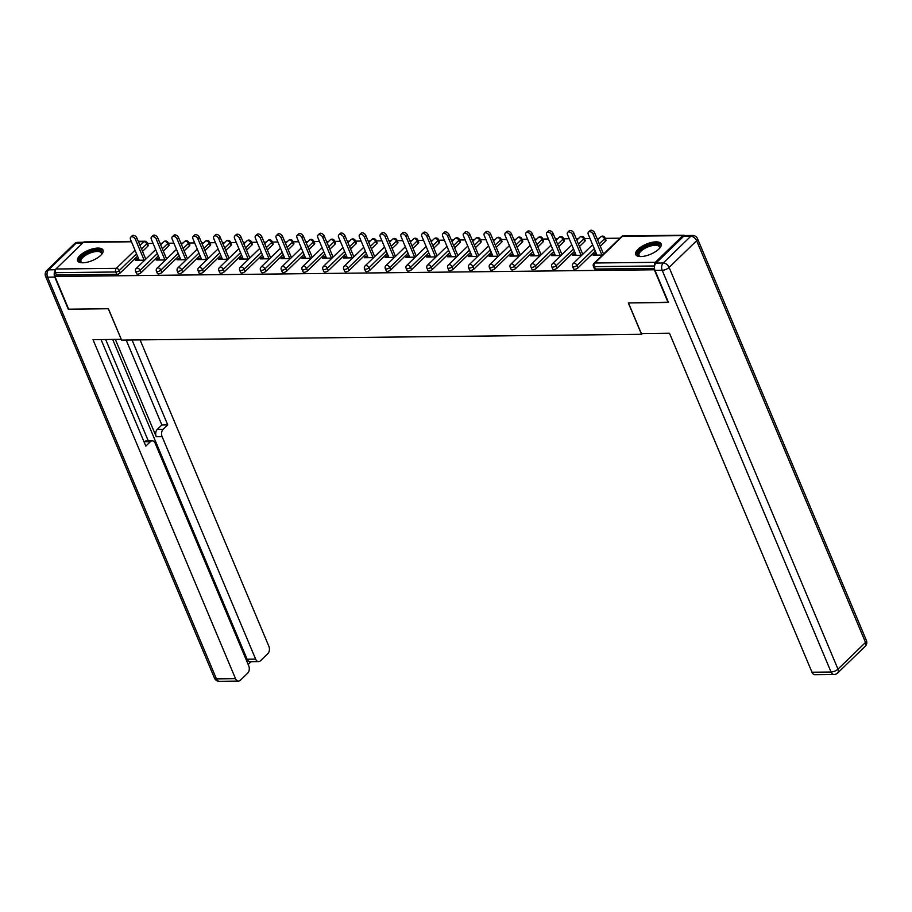 <?xml version="1.0" encoding="UTF-8"?>
<svg xmlns="http://www.w3.org/2000/svg" width="912" height="912" viewBox="0 0 912 912"><rect width="100%" height="100%" fill="white"/><g stroke="black" fill="none" stroke-linecap="round" stroke-linejoin="round"><path stroke-width="1.37" d="M655.99 241.851A13.783 5.495 -22.8 0 0 641.638 246.536A13.783 5.495 -22.8 0 0 635.698 254.551A13.783 5.495 -22.8 0 0 640.817 256.557A13.783 5.495 -22.8 0 0 655.169 251.872A13.783 5.495 -22.8 0 0 661.109 243.869A13.783 5.495 -22.8 0 0 655.99 241.851M97.926 248.075A13.783 5.495 -22.8 0 0 83.562 252.761A13.783 5.495 -22.8 0 0 77.634 260.775A13.783 5.495 -22.8 0 0 82.741 262.793A13.783 5.495 -22.8 0 0 97.105 258.107A13.783 5.495 -22.8 0 0 103.033 250.093A13.783 5.495 -22.8 0 0 97.926 248.075M619.932 238.192L605.249 238.351M599.116 238.42L596.995 238.442M590.018 238.522L584.444 238.579M578.311 238.648L576.19 238.67M569.213 238.75L563.639 238.819M557.506 238.887L555.385 238.91M548.408 238.99L542.834 239.047M536.701 239.115L534.58 239.138M527.592 239.218L522.017 239.275M515.884 239.343L513.764 239.366M506.787 239.446L501.212 239.514M495.079 239.582L492.959 239.605M485.982 239.685L480.407 239.742M474.274 239.81L472.154 239.833M465.177 239.913L459.602 239.97M453.469 240.038L451.349 240.073M444.361 240.141L438.797 240.209M432.664 240.278L430.532 240.301M423.556 240.38L417.981 240.437M411.848 240.506L409.727 240.529M402.751 240.608L397.176 240.677M391.043 240.745L388.922 240.768M381.946 240.836L376.371 240.905M370.238 240.973L368.117 240.996M361.141 241.076L355.566 241.133M349.433 241.201L347.312 241.224M340.324 241.304L334.75 241.372M328.616 241.441L326.496 241.463M319.519 241.543L313.945 241.6M307.811 241.669L305.691 241.691M298.714 241.771L293.14 241.828M287.006 241.897L284.886 241.919M277.909 241.999L272.335 242.068M266.201 242.136L264.081 242.159M257.093 242.239L251.518 242.296M245.396 242.364L243.265 242.387M236.288 242.467L230.713 242.535M224.58 242.603L222.46 242.626M215.483 242.695L209.908 242.763M203.775 242.831L201.655 242.854M194.678 242.934L189.103 242.991M182.97 243.059L180.85 243.082M173.861 243.162L168.298 243.23M162.165 243.299L160.033 243.322M153.056 243.401L147.482 243.458M668.371 302.203L628.334 302.932L641.524 334.294L642.299 333.53M641.524 334.294L121.592 340.085L108.414 308.723L68.662 309.168L54.914 276.473L56.373 275.048L116.804 274.375L115.79 271.993L55.37 272.665L56.373 275.048M55.37 272.665A2.645 1.733 -90.6 0 1 55.894 269.006L83.425 242.318A2.645 1.733 -90.6 0 1 84.337 241.908L131.305 241.384M668.086 302.488L654.337 269.781L54.914 276.473M684.73 235.661A2.645 1.733 89.4 0 0 683.761 235.216A2.645 1.733 89.4 0 0 682.849 235.627L655.306 262.325A2.645 1.733 89.4 0 0 654.656 265.609M144.746 260.171L135.364 260.285L136.823 258.871L137.404 260.262M146.205 258.757L145.624 258.769M138.647 258.848L136.823 258.871M654.485 268.379L595.376 269.04A2.645 1.06 157.2 0 1 594.396 268.652L593.381 266.258A2.645 1.06 157.2 0 0 594.373 266.646L595.376 269.04M147.801 246.251L146.786 243.857A2.645 1.06 157.2 0 0 147.231 242.854L148.234 245.248A2.645 1.06 157.2 0 1 147.801 246.251L142.523 251.37M137.53 256.192L120.259 272.939A2.645 1.06 157.2 0 1 116.804 274.375M605.568 241.144L604.553 238.75A2.645 1.06 157.2 0 0 604.998 237.747L606.001 240.141A2.645 1.06 157.2 0 1 605.568 241.144L600.29 246.263M595.308 251.085L578.026 267.832A2.645 1.06 157.2 0 1 574.571 269.268A2.645 1.06 157.2 0 1 573.58 268.88L572.576 266.498A2.645 1.06 157.2 0 0 573.557 266.885A2.645 1.06 -22.8 0 0 577.022 265.449L578.026 267.832M584.752 241.372L583.748 238.99A2.645 1.06 157.2 0 0 584.193 237.986L585.196 240.369A2.645 1.06 157.2 0 1 584.752 241.372L579.473 246.491M574.492 251.324L557.221 268.071A2.645 1.06 157.2 0 1 553.755 269.507A2.645 1.06 157.2 0 1 552.775 269.12L551.771 266.726A2.645 1.06 157.2 0 0 552.752 267.113A2.645 1.06 -22.8 0 0 556.217 265.677L557.221 268.071M563.947 241.612L562.943 239.218A2.645 1.06 157.2 0 0 563.388 238.214L564.391 240.608A2.645 1.06 157.2 0 1 563.947 241.612L558.668 246.719M553.687 251.552L536.416 268.299A2.645 1.06 157.2 0 1 532.95 269.735A2.645 1.06 157.2 0 1 531.97 269.348L530.966 266.954A2.645 1.06 157.2 0 0 531.947 267.341A2.645 1.06 -22.8 0 0 535.412 265.905L536.416 268.299M543.142 241.84L542.138 239.446A2.645 1.06 157.2 0 0 542.583 238.442L543.586 240.836A2.645 1.06 157.2 0 1 543.142 241.84L537.863 246.958M532.882 251.78L515.599 268.527A2.645 1.06 157.2 0 1 512.145 269.963A2.645 1.06 157.2 0 1 511.165 269.576L510.161 267.193A2.645 1.06 157.2 0 0 511.142 267.581A2.645 1.06 -22.8 0 0 514.596 266.144L515.599 268.527M522.337 242.068L521.333 239.685A2.645 1.06 157.2 0 0 521.767 238.682L522.77 241.064A2.645 1.06 157.2 0 1 522.337 242.068L517.058 247.186M512.077 252.02L494.794 268.766A2.645 1.06 157.2 0 1 491.34 270.203A2.645 1.06 157.2 0 1 490.348 269.815L489.345 267.421A2.645 1.06 157.2 0 0 490.337 267.809A2.645 1.06 -22.8 0 0 493.791 266.372L494.794 268.766M501.52 242.307L500.517 239.913A2.645 1.06 157.2 0 0 500.962 238.91L501.965 241.304A2.645 1.06 157.2 0 1 501.52 242.307L496.242 247.426M491.26 252.248L473.989 268.994A2.645 1.06 157.2 0 1 470.524 270.431A2.645 1.06 157.2 0 1 469.543 270.043L468.54 267.649A2.645 1.06 157.2 0 0 469.52 268.037A2.645 1.06 -22.8 0 0 472.986 266.6L473.989 268.994M480.715 242.535L479.712 240.152A2.645 1.06 157.2 0 0 480.157 239.138L481.16 241.532A2.645 1.06 157.2 0 1 480.715 242.535L475.437 247.654M470.455 252.487L453.184 269.222A2.645 1.06 157.2 0 1 449.719 270.659A2.645 1.06 157.2 0 1 448.738 270.271L447.735 267.889A2.645 1.06 157.2 0 0 448.715 268.276A2.645 1.06 -22.8 0 0 452.181 266.84L453.184 269.222M459.91 242.774L458.907 240.38A2.645 1.06 157.2 0 0 459.352 239.377L460.355 241.76A2.645 1.06 157.2 0 1 459.91 242.774L454.632 247.882M449.65 252.715L432.379 269.462A2.645 1.06 157.2 0 1 428.914 270.898A2.645 1.06 157.2 0 1 427.933 270.511L426.93 268.117A2.645 1.06 157.2 0 0 427.91 268.504A2.645 1.06 -22.8 0 0 431.365 267.068L432.379 269.462M439.105 243.002L438.102 240.608A2.645 1.06 157.2 0 0 438.535 239.605L439.538 241.999A2.645 1.06 157.2 0 1 439.105 243.002L433.827 248.121M428.845 252.943L411.563 269.69A2.645 1.06 157.2 0 1 408.109 271.126A2.645 1.06 157.2 0 1 407.128 270.739L406.114 268.356A2.645 1.06 157.2 0 0 407.105 268.744A2.645 1.06 -22.8 0 0 410.56 267.307L411.563 269.69M418.3 243.23L417.286 240.848A2.645 1.06 157.2 0 0 417.73 239.845L418.733 242.227A2.645 1.06 157.2 0 1 418.3 243.23L413.011 248.349M408.029 253.183L390.758 269.918A2.645 1.06 157.2 0 1 387.304 271.366A2.645 1.06 157.2 0 1 386.312 270.978L385.309 268.584A2.645 1.06 157.2 0 0 386.289 268.972A2.645 1.06 -22.8 0 0 389.755 267.535L390.758 269.918M397.484 243.47L396.481 241.076A2.645 1.06 157.2 0 0 396.925 240.073L397.928 242.467A2.645 1.06 157.2 0 1 397.484 243.47L392.206 248.577M387.224 253.411L369.953 270.157A2.645 1.06 157.2 0 1 366.487 271.594A2.645 1.06 157.2 0 1 365.507 271.206L364.504 268.812A2.645 1.06 157.2 0 0 365.484 269.2A2.645 1.06 -22.8 0 0 368.95 267.763L369.953 270.157M376.679 243.698L375.676 241.304A2.645 1.06 157.2 0 0 376.12 240.301L377.123 242.695A2.645 1.06 157.2 0 1 376.679 243.698L371.401 248.816M366.419 253.639L349.148 270.385A2.645 1.06 157.2 0 1 345.682 271.822A2.645 1.06 157.2 0 1 344.702 271.434L343.699 269.051A2.645 1.06 157.2 0 0 344.679 269.439A2.645 1.06 -22.8 0 0 348.133 268.003L349.148 270.385M355.874 243.926L354.871 241.543A2.645 1.06 157.2 0 0 355.304 240.54L356.318 242.923A2.645 1.06 157.2 0 1 355.874 243.926L350.596 249.044M345.614 253.878L328.331 270.625A2.645 1.06 157.2 0 1 324.877 272.061A2.645 1.06 157.2 0 1 323.897 271.673L322.894 269.279A2.645 1.06 157.2 0 0 323.874 269.667A2.645 1.06 -22.8 0 0 327.328 268.231L328.331 270.625M335.069 244.165L334.054 241.771A2.645 1.06 157.2 0 0 334.499 240.768L335.502 243.162A2.645 1.06 157.2 0 1 335.069 244.165L329.791 249.284M324.809 254.106L307.526 270.853A2.645 1.06 157.2 0 1 304.072 272.289A2.645 1.06 157.2 0 1 303.08 271.901L302.077 269.507A2.645 1.06 157.2 0 0 303.069 269.895A2.645 1.06 -22.8 0 0 306.523 268.459L307.526 270.853M314.252 244.393L313.249 241.999A2.645 1.06 157.2 0 0 313.694 240.996L314.697 243.39A2.645 1.06 157.2 0 1 314.252 244.393L308.974 249.512M303.992 254.334L286.721 271.081A2.645 1.06 157.2 0 1 283.256 272.517A2.645 1.06 157.2 0 1 282.275 272.129L281.272 269.747A2.645 1.06 157.2 0 0 282.253 270.134A2.645 1.06 -22.8 0 0 285.718 268.698L286.721 271.081M293.447 244.621L292.444 242.239A2.645 1.06 157.2 0 0 292.889 241.235L293.892 243.618A2.645 1.06 157.2 0 1 293.447 244.621L288.169 249.74M283.187 254.573L265.916 271.32A2.645 1.06 157.2 0 1 262.451 272.756A2.645 1.06 157.2 0 1 261.47 272.369L260.467 269.975A2.645 1.06 157.2 0 0 261.448 270.362A2.645 1.06 -22.8 0 0 264.913 268.926L265.916 271.32M272.642 244.861L271.639 242.467A2.645 1.06 157.2 0 0 272.084 241.463L273.087 243.857A2.645 1.06 157.2 0 1 272.642 244.861L267.364 249.979M262.382 254.801L245.1 271.548A2.645 1.06 157.2 0 1 241.646 272.984A2.645 1.06 157.2 0 1 240.665 272.597L239.662 270.203A2.645 1.06 157.2 0 0 240.643 270.59A2.645 1.06 -22.8 0 0 244.097 269.154L245.1 271.548M251.837 245.089L250.834 242.706A2.645 1.06 157.2 0 0 251.267 241.691L252.271 244.085A2.645 1.06 157.2 0 1 251.837 245.089L246.559 250.207M241.577 255.041L224.295 271.776A2.645 1.06 157.2 0 1 220.841 273.212A2.645 1.06 157.2 0 1 219.849 272.825L218.846 270.442A2.645 1.06 157.2 0 0 219.838 270.83A2.645 1.06 -22.8 0 0 223.292 269.393L224.295 271.776M231.021 245.328L230.018 242.934A2.645 1.06 157.2 0 0 230.462 241.931L231.466 244.313A2.645 1.06 157.2 0 1 231.021 245.328L225.743 250.435M220.761 255.269L203.49 272.015A2.645 1.06 157.2 0 1 200.024 273.452A2.645 1.06 157.2 0 1 199.044 273.064L198.041 270.67A2.645 1.06 157.2 0 0 199.021 271.058A2.645 1.06 -22.8 0 0 202.487 269.621L203.49 272.015M210.216 245.556L209.213 243.162A2.645 1.06 157.2 0 0 209.657 242.159L210.661 244.553A2.645 1.06 157.2 0 1 210.216 245.556L204.938 250.675M199.956 255.497L182.685 272.243A2.645 1.06 157.2 0 1 179.219 273.68A2.645 1.06 157.2 0 1 178.239 273.292L177.236 270.91A2.645 1.06 157.2 0 0 178.216 271.297A2.645 1.06 -22.8 0 0 181.682 269.861L182.685 272.243M189.411 245.784L188.408 243.401A2.645 1.06 157.2 0 0 188.852 242.398L189.856 244.781A2.645 1.06 157.2 0 1 189.411 245.784L184.133 250.903M179.151 255.736L161.88 272.471A2.645 1.06 157.2 0 1 158.414 273.919A2.645 1.06 157.2 0 1 157.434 273.532L156.431 271.138A2.645 1.06 157.2 0 0 157.411 271.525A2.645 1.06 -22.8 0 0 160.865 270.089L161.88 272.471M168.606 246.023L167.603 243.629A2.645 1.06 157.2 0 0 168.036 242.626L169.051 245.02A2.645 1.06 157.2 0 1 168.606 246.023L163.328 251.131M158.346 255.964L141.064 272.711A2.645 1.06 157.2 0 1 137.609 274.147A2.645 1.06 157.2 0 1 136.629 273.76L135.614 271.366A2.645 1.06 157.2 0 0 136.606 271.753A2.645 1.06 -22.8 0 0 140.06 270.317L141.064 272.711M159.452 258.609L157.628 258.632L156.169 260.045L165.551 259.943M167.01 258.529L166.44 258.541M180.268 258.381L178.444 258.404L176.985 259.817L186.356 259.715M187.815 258.301L187.245 258.301M201.073 258.153L199.249 258.164L197.79 259.589L207.161 259.475M208.631 258.062L208.05 258.073M221.878 257.914L220.054 257.936L218.595 259.35L227.977 259.247M229.436 257.834L228.855 257.834M242.683 257.686L240.859 257.708L239.4 259.122L248.782 259.019M250.241 257.606L249.671 257.606M263.488 257.458L261.676 257.469L260.216 258.883L269.587 258.78M271.046 257.366L270.476 257.378M284.305 257.218L282.481 257.241L281.021 258.655L290.392 258.552M291.851 257.138L291.281 257.138M305.11 256.99L303.286 257.013L301.826 258.427L311.209 258.324M312.668 256.899L312.086 256.91M325.915 256.751L324.091 256.774L322.631 258.187L332.014 258.085M333.473 256.671L332.891 256.682M346.72 256.523L344.896 256.546L343.436 257.959L352.819 257.857M354.278 256.443L353.708 256.443M367.536 256.295L365.712 256.318L364.253 257.731L373.624 257.617M375.083 256.204L374.513 256.215M388.341 256.055L386.517 256.078L385.058 257.492L394.44 257.389M395.899 255.976L395.318 255.987M409.146 255.827L407.322 255.85L405.863 257.264L415.245 257.161M416.704 255.748L416.123 255.748M429.951 255.599L428.127 255.611L426.668 257.036L436.05 256.922M437.509 255.508L436.939 255.52M450.767 255.36L448.943 255.383L447.484 256.796L456.855 256.694M458.314 255.28L457.744 255.28M471.572 255.132L469.748 255.155L468.289 256.568L477.66 256.466M479.131 255.052L478.549 255.052M492.377 254.904L490.553 254.915L489.094 256.329L498.476 256.226M499.936 254.813L499.354 254.824M513.182 254.665L511.358 254.687L509.899 256.101L519.281 255.998M520.741 254.585L520.171 254.585M533.987 254.437L532.175 254.459L530.716 255.873L540.086 255.77M541.546 254.345L540.976 254.357M554.804 254.197L552.98 254.22L551.521 255.634L560.891 255.531M562.351 254.117L561.781 254.129M575.609 253.969L573.785 253.992L572.326 255.406L581.708 255.303M583.167 253.889L582.586 253.889M596.414 253.741L594.59 253.764L593.131 255.178L602.513 255.064M603.972 253.65L603.391 253.661M157.628 258.632L158.221 260.023M178.444 258.404L179.026 259.795M199.249 258.164L199.831 259.567M220.054 257.936L220.636 259.327M240.859 257.708L241.452 259.099M261.676 257.469L262.257 258.86M282.481 257.241L283.062 258.632M303.286 257.013L303.867 258.404M324.091 256.774L324.683 258.164M344.896 256.546L345.488 257.936M365.712 256.318L366.293 257.708M386.517 256.078L387.098 257.469M407.322 255.85L407.903 257.241M428.127 255.611L428.72 257.013M448.943 255.383L449.525 256.774M469.748 255.155L470.33 256.546M490.553 254.915L491.135 256.306M511.358 254.687L511.951 256.078M532.175 254.459L532.756 255.85M552.98 254.22L553.561 255.611M573.785 253.992L574.366 255.383M594.59 253.764L595.183 255.155M130.735 237.177L132.194 235.763A3.272 2.098 45.9 0 1 134.668 235.695A3.272 2.098 45.9 0 1 136.937 238.089L135.478 239.503A3.272 2.098 -134.1 0 0 133.209 237.109A3.272 2.098 -134.1 0 0 130.735 237.177A3.272 2.098 -134.1 0 0 130.541 239.548L139.228 260.239M135.478 239.503L144.164 260.182M136.937 238.089L145.795 259.156M151.54 236.949L152.999 235.535A3.272 2.098 45.9 0 1 155.473 235.456A3.272 2.098 45.9 0 1 157.742 237.85L156.283 239.263A3.272 2.098 -134.1 0 0 154.014 236.869A3.272 2.098 -134.1 0 0 151.54 236.949A3.272 2.098 -134.1 0 0 151.346 239.32L160.045 260M156.283 239.263L164.981 259.954M157.742 237.85L166.6 258.928M172.345 236.721L173.804 235.296A3.272 2.098 45.9 0 1 176.278 235.228A3.272 2.098 45.9 0 1 178.547 237.622L177.088 239.035A3.272 2.098 -134.1 0 0 174.819 236.641A3.272 2.098 -134.1 0 0 172.345 236.721A3.272 2.098 -134.1 0 0 172.151 239.092L180.85 259.772M177.088 239.035L185.786 259.715M178.547 237.622L187.405 258.7M193.15 236.482L194.609 235.068A3.272 2.098 45.9 0 1 197.083 234.988A3.272 2.098 45.9 0 1 199.352 237.382L197.893 238.807A3.272 2.098 -134.1 0 0 195.624 236.413A3.272 2.098 -134.1 0 0 193.15 236.482A3.272 2.098 -134.1 0 0 192.956 238.853L201.655 259.544M197.893 238.807L206.591 259.487M199.352 237.382L208.221 258.461M213.967 236.254L215.426 234.84A3.272 2.098 45.9 0 1 217.888 234.76A3.272 2.098 45.9 0 1 220.168 237.154L218.709 238.568A3.272 2.098 -134.1 0 0 216.429 236.174A3.272 2.098 -134.1 0 0 213.967 236.254A3.272 2.098 -134.1 0 0 213.773 238.625L222.46 259.304M218.709 238.568L227.396 259.259M220.168 237.154L229.026 258.233M234.772 236.014L236.231 234.601A3.272 2.098 45.9 0 1 238.705 234.532A3.272 2.098 45.9 0 1 240.973 236.926L239.514 238.34A3.272 2.098 -134.1 0 0 237.245 235.946A3.272 2.098 -134.1 0 0 234.772 236.014A3.272 2.098 -134.1 0 0 234.578 238.397L243.276 259.076M239.514 238.34L248.201 259.019M240.973 236.926L249.831 257.993M82.069 262.781A11.924 4.754 157.2 0 1 81.738 262.69A11.924 4.754 157.2 0 1 81.225 257.355A11.924 4.754 157.2 0 1 92.021 251.165A11.924 4.754 157.2 0 1 101.54 254.368A11.924 4.754 157.2 0 1 101.369 254.665M101.289 254.744A11.035 4.4 -22.8 0 0 101.323 253.091A11.035 4.4 -22.8 0 0 92.249 252.316A11.035 4.4 -22.8 0 0 80.974 261.653A11.035 4.4 -22.8 0 0 82.171 262.781M103.204 250.88A13.691 5.461 -22.8 0 0 92.192 250.355A13.691 5.461 -22.8 0 0 78.079 261.448M640.133 256.557A11.924 4.754 157.2 0 1 639.802 256.466A11.924 4.754 157.2 0 1 639.301 251.131A11.924 4.754 157.2 0 1 650.096 244.94A11.924 4.754 157.2 0 1 659.604 248.144A11.924 4.754 157.2 0 1 659.444 248.44M659.365 248.52A11.035 4.4 -22.8 0 0 659.399 246.867A11.035 4.4 -22.8 0 0 650.313 246.092A11.035 4.4 -22.8 0 0 639.038 255.428A11.035 4.4 -22.8 0 0 640.247 256.557M661.28 244.655A13.691 5.461 -22.8 0 0 650.267 244.131A13.691 5.461 -22.8 0 0 636.143 255.223M55.142 270.59A5.301 3.477 89.4 0 0 54.766 277.066L68.263 309.179L108.277 308.735L121.239 339.253M121.148 339.344L93.001 339.663L235.513 678.665A5.301 3.477 89.4 0 0 238.488 681.127A5.301 3.477 89.4 0 0 240.312 680.306L247.711 673.147A5.301 3.477 89.4 0 0 248.737 665.828L155.2 443.323A5.301 3.477 89.4 0 0 152.224 440.849A5.301 3.477 89.4 0 0 150.4 441.67L144.529 441.727A5.301 3.477 -90.6 0 1 146.353 440.918L152.224 440.849M101.05 339.572L145.829 446.105L150.4 441.67M258.632 661.61L250.093 661.702A5.301 3.477 -90.6 0 1 247.118 659.228L255.645 659.137A5.301 3.477 89.4 0 0 258.632 661.61A5.301 3.477 89.4 0 0 260.456 660.79L267.843 653.619A5.301 3.477 89.4 0 0 268.88 646.312L140.072 339.88M248.178 664.506L251.085 661.69M163.145 429.313A5.301 3.477 89.4 0 0 162.108 436.62L156.248 436.688A5.301 3.477 -90.6 0 1 157.274 429.381L163.145 429.313L167.717 424.878L132.035 339.971M255.645 659.137L162.108 436.62M105.678 339.515L148.291 440.895M156.248 436.688L115.357 339.412M247.118 659.228L112.689 339.435M157.274 429.381L161.857 424.946L126.164 340.039M161.857 424.946L167.717 424.878M641.341 333.541L669.488 333.222L811.988 672.224L831.06 672.019L662.192 270.294L654.987 270.374L668.485 302.476L628.471 302.932L641.341 333.541M683.555 236.368L656.024 263.066L663.229 262.987L690.76 236.288L683.555 236.368A5.301 3.477 -90.6 0 1 685.379 235.558L692.584 235.478A5.301 3.477 89.4 0 0 690.76 236.288A5.301 3.397 -134.1 0 1 696.643 240.722L669.112 267.421L837.98 669.146L865.522 642.447L696.643 240.722A5.301 2.109 -22.8 0 0 697.532 238.716A5.301 5.301 0 0 0 692.584 235.478M865.203 646.3A5.301 5.301 0 0 0 866.4 640.441A5.301 2.109 -22.8 0 1 865.522 642.447A5.301 3.397 45.9 0 1 865.203 646.3L837.672 672.988A5.301 3.397 -134.1 0 0 837.98 669.146A5.301 2.109 -22.8 0 1 831.06 672.019A5.301 3.477 89.4 0 0 834.035 674.481L814.963 674.698A5.301 3.477 -90.6 0 1 811.988 672.224M654.987 270.374A5.301 3.477 -90.6 0 1 656.024 263.066M255.577 235.786L257.036 234.373A3.272 2.098 45.9 0 1 259.51 234.293A3.272 2.098 45.9 0 1 261.778 236.687L260.319 238.1A3.272 2.098 -134.1 0 0 258.05 235.706A3.272 2.098 -134.1 0 0 255.577 235.786A3.272 2.098 -134.1 0 0 255.383 238.157L264.081 258.848M260.319 238.1L269.017 258.791M261.778 236.687L270.636 257.765M276.382 235.558L277.841 234.145A3.272 2.098 45.9 0 1 280.315 234.065A3.272 2.098 45.9 0 1 282.583 236.459L281.124 237.872A3.272 2.098 -134.1 0 0 278.855 235.478A3.272 2.098 -134.1 0 0 276.382 235.558A3.272 2.098 -134.1 0 0 276.188 237.929L284.886 258.609M281.124 237.872L289.822 258.552M282.583 236.459L291.441 257.537M297.198 235.319L298.657 233.905A3.272 2.098 45.9 0 1 301.12 233.837A3.272 2.098 45.9 0 1 303.4 236.231L301.94 237.644A3.272 2.098 -134.1 0 0 299.66 235.25A3.272 2.098 -134.1 0 0 297.198 235.319A3.272 2.098 -134.1 0 0 297.004 237.701L305.691 258.381M301.94 237.644L310.627 258.324M303.4 236.231L312.257 257.298M318.003 235.091L319.462 233.677A3.272 2.098 45.9 0 1 321.936 233.597A3.272 2.098 45.9 0 1 324.205 235.991L322.745 237.405A3.272 2.098 -134.1 0 0 320.477 235.011A3.272 2.098 -134.1 0 0 318.003 235.091A3.272 2.098 -134.1 0 0 317.809 237.462L326.507 258.153M322.745 237.405L331.432 258.096M324.205 235.991L333.062 257.07M338.808 234.863L340.267 233.449A3.272 2.098 45.9 0 1 342.741 233.369A3.272 2.098 45.9 0 1 345.01 235.763L343.55 237.177A3.272 2.098 -134.1 0 0 341.282 234.783A3.272 2.098 -134.1 0 0 338.808 234.863A3.272 2.098 -134.1 0 0 338.614 237.234L347.312 257.914M343.55 237.177L352.249 257.857M345.01 235.763L353.867 256.842M359.613 234.623L361.072 233.21A3.272 2.098 45.9 0 1 363.546 233.141A3.272 2.098 45.9 0 1 365.815 235.535L364.355 236.949A3.272 2.098 -134.1 0 0 362.087 234.555A3.272 2.098 -134.1 0 0 359.613 234.623A3.272 2.098 -134.1 0 0 359.419 236.995L368.117 257.686M364.355 236.949L373.054 257.629M365.815 235.535L374.672 256.603M380.418 234.395L381.889 232.982A3.272 2.098 45.9 0 1 384.351 232.902A3.272 2.098 45.9 0 1 386.62 235.296L385.16 236.71A3.272 2.098 -134.1 0 0 382.892 234.316A3.272 2.098 -134.1 0 0 380.418 234.395A3.272 2.098 -134.1 0 0 380.236 236.767L388.922 257.446M385.16 236.71L393.859 257.401M386.62 235.296L395.489 256.375M401.234 234.167L402.694 232.742A3.272 2.098 45.9 0 1 405.167 232.674A3.272 2.098 45.9 0 1 407.436 235.068L405.977 236.482A3.272 2.098 -134.1 0 0 403.697 234.088A3.272 2.098 -134.1 0 0 401.234 234.167A3.272 2.098 -134.1 0 0 401.041 236.539L409.727 257.218M405.977 236.482L414.664 257.161M407.436 235.068L416.294 256.147M422.039 233.928L423.499 232.514A3.272 2.098 45.9 0 1 425.972 232.435A3.272 2.098 45.9 0 1 428.241 234.829L426.782 236.254A3.272 2.098 -134.1 0 0 424.513 233.86A3.272 2.098 -134.1 0 0 422.039 233.928A3.272 2.098 -134.1 0 0 421.846 236.299L430.544 256.99M426.782 236.254L435.48 256.933M428.241 234.829L437.099 255.907M442.844 233.7L444.304 232.286A3.272 2.098 45.9 0 1 446.777 232.207A3.272 2.098 45.9 0 1 449.046 234.601L447.587 236.014A3.272 2.098 -134.1 0 0 445.318 233.62A3.272 2.098 -134.1 0 0 442.844 233.7A3.272 2.098 -134.1 0 0 442.651 236.071L451.349 256.751M447.587 236.014L456.285 256.705M449.046 234.601L457.904 255.679M463.649 233.461L465.109 232.047A3.272 2.098 45.9 0 1 467.582 231.979A3.272 2.098 45.9 0 1 469.851 234.373L468.392 235.786A3.272 2.098 -134.1 0 0 466.123 233.392A3.272 2.098 -134.1 0 0 463.649 233.461A3.272 2.098 -134.1 0 0 463.456 235.843L472.154 256.523M468.392 235.786L477.09 256.466M469.851 234.373L478.709 255.44M484.466 233.233L485.925 231.819A3.272 2.098 45.9 0 1 488.387 231.739A3.272 2.098 45.9 0 1 490.667 234.133L489.208 235.547A3.272 2.098 -134.1 0 0 486.928 233.153A3.272 2.098 -134.1 0 0 484.466 233.233A3.272 2.098 -134.1 0 0 484.272 235.604L492.959 256.295M489.208 235.547L497.895 256.238M490.667 234.133L499.525 255.212M505.271 233.005L506.73 231.591A3.272 2.098 45.9 0 1 509.204 231.511A3.272 2.098 45.9 0 1 511.472 233.905L510.013 235.319A3.272 2.098 -134.1 0 0 507.745 232.925A3.272 2.098 -134.1 0 0 505.271 233.005A3.272 2.098 -134.1 0 0 505.077 235.376L513.775 256.055M510.013 235.319L518.7 255.998M511.472 233.905L520.33 254.984M526.076 232.765L527.535 231.352A3.272 2.098 45.9 0 1 530.009 231.283A3.272 2.098 45.9 0 1 532.277 233.677L530.818 235.091A3.272 2.098 -134.1 0 0 528.55 232.697A3.272 2.098 -134.1 0 0 526.076 232.765A3.272 2.098 -134.1 0 0 525.882 235.148L534.58 255.827M530.818 235.091L539.516 255.77M532.277 233.677L541.135 254.744M546.881 232.537L548.34 231.124A3.272 2.098 45.9 0 1 550.814 231.044A3.272 2.098 45.9 0 1 553.082 233.438L551.623 234.851A3.272 2.098 -134.1 0 0 549.355 232.457A3.272 2.098 -134.1 0 0 546.881 232.537A3.272 2.098 -134.1 0 0 546.687 234.908L555.385 255.599M551.623 234.851L560.321 255.542M553.082 233.438L561.94 254.516M567.697 232.309L569.156 230.896A3.272 2.098 45.9 0 1 571.619 230.816A3.272 2.098 45.9 0 1 573.899 233.21L572.428 234.623A3.272 2.098 -134.1 0 0 570.16 232.229A3.272 2.098 -134.1 0 0 567.697 232.309A3.272 2.098 -134.1 0 0 567.503 234.68L576.19 255.36M572.428 234.623L581.126 255.303M573.899 233.21L582.757 254.288M588.502 232.07L589.961 230.656A3.272 2.098 45.9 0 1 592.435 230.588A3.272 2.098 45.9 0 1 594.704 232.982L593.245 234.395A3.272 2.098 -134.1 0 0 590.976 232.001A3.272 2.098 -134.1 0 0 588.502 232.07A3.272 2.098 -134.1 0 0 588.308 234.441L596.995 255.132M593.245 234.395L601.931 255.075M594.704 232.982L603.562 254.049M55.894 269.006L116.314 268.333L135.022 250.207M140.003 245.374L143.845 241.646L138.453 241.703M131.476 241.783L83.425 242.318M136.526 253.81L119.255 270.556A2.645 1.06 -22.8 0 1 115.79 271.993A2.645 1.733 -90.6 0 1 116.314 268.333A2.645 1.699 45.9 0 1 119.255 270.556L120.259 272.939M141.508 248.976L146.786 243.857A2.645 1.699 45.9 0 0 143.845 241.646A2.645 1.733 -90.6 0 1 144.757 241.235L138.293 241.304M682.849 235.627L622.429 236.299L594.886 262.998L655.306 262.325M654.577 265.973L594.373 266.646A2.645 1.733 89.4 0 1 594.886 262.998A2.645 1.699 -134.1 0 0 593.986 263.329A2.645 2.645 0 0 0 593.381 266.258M683.761 235.216L623.341 235.9A2.645 1.733 89.4 0 0 622.429 236.299A2.645 1.699 -134.1 0 0 621.517 236.641L593.986 263.329M162.325 248.748L167.603 243.629A2.645 1.699 45.9 0 0 164.662 241.406A2.645 1.699 -134.1 0 0 163.75 241.748L160.649 244.758M157.343 253.57L140.06 270.317A2.645 1.699 45.9 0 0 137.119 268.105A2.645 1.699 -134.1 0 0 136.219 268.436A2.645 2.645 0 0 0 135.614 271.366M188.852 242.398A2.645 2.645 0 0 0 184.566 241.52A2.645 1.699 -134.1 0 1 185.467 241.178A2.645 1.699 45.9 0 1 188.408 243.401L183.13 248.509M178.148 253.342L160.865 270.089A2.645 1.699 45.9 0 0 157.924 267.866A2.645 1.699 -134.1 0 0 157.024 268.208A2.645 2.645 0 0 0 156.431 271.138M209.657 242.159A2.645 2.645 0 0 0 205.371 241.281A2.645 1.699 -134.1 0 1 206.272 240.95A2.645 1.699 45.9 0 1 209.213 243.162L203.935 248.281M198.953 253.114L181.682 269.861A2.645 1.699 45.9 0 0 178.741 267.638A2.645 1.699 -134.1 0 0 177.829 267.98A2.645 2.645 0 0 0 177.236 270.91M230.462 241.931A2.645 2.645 0 0 0 226.176 241.053A2.645 1.699 -134.1 0 1 227.077 240.711A2.645 1.699 45.9 0 1 230.018 242.934L224.74 248.053M219.758 252.875L202.487 269.621A2.645 1.699 45.9 0 0 199.546 267.41A2.645 1.699 -134.1 0 0 198.645 267.74A2.645 2.645 0 0 0 198.041 270.67M251.267 241.691A2.645 2.645 0 0 0 246.981 240.825A2.645 1.699 -134.1 0 1 247.882 240.483A2.645 1.699 45.9 0 1 250.834 242.706L245.556 247.813M240.563 252.647L223.292 269.393A2.645 1.699 45.9 0 0 220.351 267.17A2.645 1.699 -134.1 0 0 219.45 267.512A2.645 2.645 0 0 0 218.846 270.442M272.084 241.463A2.645 2.645 0 0 0 267.797 240.586A2.645 1.699 -134.1 0 1 268.698 240.255A2.645 1.699 45.9 0 1 271.639 242.467L266.361 247.585M261.379 252.419L244.097 269.154A2.645 1.699 45.9 0 0 241.156 266.942A2.645 1.699 -134.1 0 0 240.255 267.284A2.645 2.645 0 0 0 239.662 270.203M292.889 241.235A2.645 2.645 0 0 0 288.602 240.358A2.645 1.699 -134.1 0 1 289.503 240.016A2.645 1.699 45.9 0 1 292.444 242.239L287.166 247.357M282.184 252.179L264.913 268.926A2.645 1.699 45.9 0 0 261.961 266.714A2.645 1.699 -134.1 0 0 261.06 267.045A2.645 2.645 0 0 0 260.467 269.975M313.694 240.996A2.645 2.645 0 0 0 309.407 240.13A2.645 1.699 -134.1 0 1 310.308 239.788A2.645 1.699 45.9 0 1 313.249 241.999L307.971 247.118M302.989 251.951L285.718 268.698A2.645 1.699 45.9 0 0 282.777 266.475A2.645 1.699 -134.1 0 0 281.876 266.817A2.645 2.645 0 0 0 281.272 269.747M334.499 240.768A2.645 2.645 0 0 0 330.212 239.89A2.645 1.699 -134.1 0 1 331.113 239.56A2.645 1.699 45.9 0 1 334.054 241.771L328.776 246.89M323.794 251.723L306.523 268.459A2.645 1.699 45.9 0 0 303.582 266.247A2.645 1.699 -134.1 0 0 302.681 266.578A2.645 2.645 0 0 0 302.077 269.507M355.304 240.54A2.645 2.645 0 0 0 351.017 239.662A2.645 1.699 -134.1 0 1 351.929 239.32A2.645 1.699 45.9 0 1 354.871 241.543L349.592 246.662M344.611 251.484L327.328 268.231A2.645 1.699 45.9 0 0 324.387 266.008A2.645 1.699 -134.1 0 0 323.486 266.35A2.645 2.645 0 0 0 322.894 269.279M376.12 240.301A2.645 2.645 0 0 0 371.834 239.423A2.645 1.699 -134.1 0 1 372.734 239.092A2.645 1.699 45.9 0 1 375.676 241.304L370.397 246.422M365.416 251.256L348.133 268.003A2.645 1.699 45.9 0 0 345.192 265.78A2.645 1.699 -134.1 0 0 344.291 266.122A2.645 2.645 0 0 0 343.699 269.051M396.925 240.073A2.645 2.645 0 0 0 392.639 239.195A2.645 1.699 -134.1 0 1 393.539 238.853A2.645 1.699 45.9 0 1 396.481 241.076L391.202 246.194M386.221 251.017L368.95 267.763A2.645 1.699 45.9 0 0 366.008 265.552A2.645 1.699 -134.1 0 0 365.096 265.882A2.645 2.645 0 0 0 364.504 268.812M417.73 239.845A2.645 2.645 0 0 0 413.444 238.967A2.645 1.699 -134.1 0 1 414.344 238.625A2.645 1.699 45.9 0 1 417.286 240.848L412.007 245.955M407.026 250.789L389.755 267.535A2.645 1.699 45.9 0 0 386.813 265.312A2.645 1.699 -134.1 0 0 385.913 265.654A2.645 2.645 0 0 0 385.309 268.584M438.535 239.605A2.645 2.645 0 0 0 434.249 238.727A2.645 1.699 -134.1 0 1 435.161 238.397A2.645 1.699 45.9 0 1 438.102 240.608L432.824 245.727M427.842 250.561L410.56 267.307A2.645 1.699 45.9 0 0 407.618 265.084A2.645 1.699 -134.1 0 0 406.718 265.426A2.645 2.645 0 0 0 406.114 268.356M459.352 239.377A2.645 2.645 0 0 0 455.065 238.499A2.645 1.699 -134.1 0 1 455.966 238.157A2.645 1.699 45.9 0 1 458.907 240.38L453.629 245.499M448.647 250.321L431.365 267.068A2.645 1.699 45.9 0 0 428.423 264.856A2.645 1.699 -134.1 0 0 427.523 265.187A2.645 2.645 0 0 0 426.93 268.117M480.157 239.138A2.645 2.645 0 0 0 475.87 238.271A2.645 1.699 -134.1 0 1 476.771 237.929A2.645 1.699 45.9 0 1 479.712 240.152L474.434 245.26M469.452 250.093L452.181 266.84A2.645 1.699 45.9 0 0 449.24 264.617A2.645 1.699 -134.1 0 0 448.328 264.959A2.645 2.645 0 0 0 447.735 267.889M500.962 238.91A2.645 2.645 0 0 0 496.675 238.032A2.645 1.699 -134.1 0 1 497.576 237.701A2.645 1.699 45.9 0 1 500.517 239.913L495.239 245.032M490.257 249.865L472.986 266.6A2.645 1.699 45.9 0 0 470.045 264.389A2.645 1.699 -134.1 0 0 469.144 264.731A2.645 2.645 0 0 0 468.54 267.649M521.767 238.682A2.645 2.645 0 0 0 517.48 237.804A2.645 1.699 -134.1 0 1 518.381 237.462A2.645 1.699 45.9 0 1 521.333 239.685L516.055 244.804M511.062 249.626L493.791 266.372A2.645 1.699 45.9 0 0 490.85 264.161A2.645 1.699 -134.1 0 0 489.949 264.491A2.645 2.645 0 0 0 489.345 267.421M542.583 238.442A2.645 2.645 0 0 0 538.297 237.576A2.645 1.699 -134.1 0 1 539.197 237.234A2.645 1.699 45.9 0 1 542.138 239.446L536.86 244.564M531.878 249.398L514.596 266.144A2.645 1.699 45.9 0 0 511.655 263.921A2.645 1.699 -134.1 0 0 510.754 264.263A2.645 2.645 0 0 0 510.161 267.193M563.388 238.214A2.645 2.645 0 0 0 559.102 237.337A2.645 1.699 -134.1 0 1 560.002 237.006A2.645 1.699 45.9 0 1 562.943 239.218L557.665 244.336M552.683 249.17L535.412 265.905A2.645 1.699 45.9 0 0 532.46 263.693A2.645 1.699 -134.1 0 0 531.559 264.024A2.645 2.645 0 0 0 530.966 266.954M584.193 237.986A2.645 2.645 0 0 0 579.907 237.109A2.645 1.699 -134.1 0 1 580.807 236.767A2.645 1.699 45.9 0 1 583.748 238.99L578.47 244.108M573.488 248.93L556.217 265.677A2.645 1.699 45.9 0 0 553.276 263.454A2.645 1.699 -134.1 0 0 552.376 263.796A2.645 2.645 0 0 0 551.771 266.726M604.998 237.747A2.645 2.645 0 0 0 600.712 236.869A2.645 1.699 -134.1 0 1 601.612 236.539A2.645 1.699 45.9 0 1 604.553 238.75L599.275 243.869M594.293 248.702L577.022 265.449A2.645 1.699 45.9 0 0 574.081 263.226A2.645 1.699 -134.1 0 0 573.181 263.568A2.645 2.645 0 0 0 572.576 266.498M82.639 243.082L76.141 243.151L48.598 269.838L55.381 269.77M54.766 277.066L47.561 277.145L216.44 678.87L235.513 678.665M219.416 681.344A5.301 3.477 -90.6 0 1 216.44 678.87A5.301 2.109 -22.8 0 1 214.468 678.095A5.301 5.301 0 0 0 219.416 681.344L238.488 681.127M47.561 277.145A5.301 3.477 -90.6 0 1 48.598 269.838A5.301 3.397 45.9 0 0 46.797 270.511A5.301 5.301 0 0 0 45.6 276.37A5.301 2.109 -22.8 0 0 47.561 277.145M76.141 243.151A5.301 3.477 -90.6 0 1 77.965 242.33A5.301 5.301 0 0 0 74.328 243.823A5.301 3.397 -134.1 0 1 76.141 243.151M662.192 270.294A5.301 2.109 -22.8 0 0 669.112 267.421A5.301 3.397 45.9 0 0 663.229 262.987A5.301 3.477 89.4 0 0 662.192 270.294M147.231 242.854A2.645 2.645 0 0 0 144.757 241.235M168.036 242.626A2.645 2.645 0 0 0 163.75 241.748M155.667 249.592L136.219 268.436M184.566 241.52L181.454 244.53M176.472 249.364L157.024 268.208M205.371 241.281L202.259 244.302M197.277 249.124L177.829 267.98M226.176 241.053L223.064 244.063M218.082 248.896L198.645 267.74M246.981 240.825L243.88 243.835M238.898 248.668L219.45 267.512M267.797 240.586L264.685 243.607M259.703 248.429L240.255 267.284M288.602 240.358L285.49 243.367M280.508 248.201L261.06 267.045M309.407 240.13L306.295 243.139M301.313 247.961L281.876 266.817M330.212 239.89L327.112 242.9M322.13 247.733L302.681 266.578M351.017 239.662L347.917 242.672M342.935 247.505L323.486 266.35M371.834 239.423L368.722 242.444M363.74 247.266L344.291 266.122M392.639 239.195L389.527 242.204M384.545 247.038L365.096 265.882M413.444 238.967L410.332 241.976M405.35 246.81L385.913 265.654M434.249 238.727L431.148 241.748M426.166 246.571L406.718 265.426M455.065 238.499L451.953 241.509M446.971 246.343L427.523 265.187M475.87 238.271L472.758 241.281M467.776 246.115L448.328 264.959M496.675 238.032L493.563 241.053M488.581 245.875L469.144 264.731M517.48 237.804L514.379 240.814M509.398 245.647L489.949 264.491M538.297 237.576L535.184 240.586M530.203 245.408L510.754 264.263M559.102 237.337L555.989 240.346M551.008 245.18L531.559 264.024M579.907 237.109L576.794 240.118M571.813 244.952L552.376 263.796M600.712 236.869L597.611 239.89M592.629 244.712L573.181 263.568M623.341 235.9A2.645 2.645 0 0 0 621.517 236.641M214.468 678.095L45.6 276.37M83.482 242.273L77.965 242.33M46.797 270.511L74.328 243.823M834.035 674.481A5.301 5.301 0 0 0 837.672 672.988M866.4 640.441L697.532 238.716"/></g></svg>
